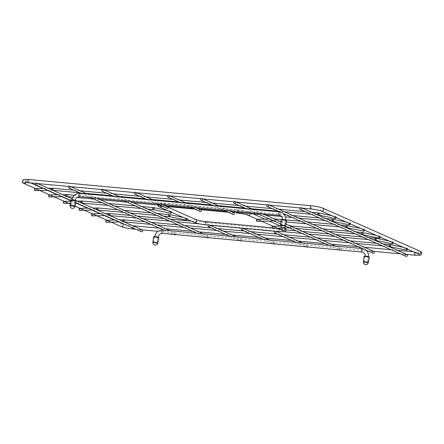 <?xml version="1.0" encoding="UTF-8"?>
<svg xmlns="http://www.w3.org/2000/svg" width="444" height="444" viewBox="0 0 444 444"><rect width="100%" height="100%" fill="white"/><g stroke="black" fill="none" stroke-linecap="round" stroke-linejoin="round"><path stroke-width="0.33" stroke-dasharray="2.22 1.67" d="M106.349 222.222A1.01 0.433 88.7 0 0 106.671 221.223A1.01 0.433 88.7 0 0 106.305 220.241M92.069 215.895A1.01 0.433 88.7 0 0 92.396 214.896A1.01 0.433 88.7 0 0 92.025 213.914M49.24 196.914A1.01 0.433 88.7 0 0 49.567 195.915A1.01 0.433 88.7 0 0 49.195 194.933M34.965 190.593A1.01 0.433 88.7 0 0 35.287 189.594A1.01 0.433 88.7 0 0 34.921 188.606M406.049 256.343A1.01 0.894 113.9 0 1 406.865 254.495M372.966 253.269A1.01 0.894 113.9 0 1 373.787 251.421M339.888 250.2A1.01 0.894 113.9 0 1 340.709 248.346A1.01 0.894 113.9 0 1 340.909 249.95M207.57 237.906A1.01 0.894 113.9 0 1 208.391 236.058A1.01 0.894 113.9 0 1 208.597 237.657M174.492 234.837A1.01 0.894 113.9 0 1 175.313 232.989A1.01 0.894 113.9 0 1 175.519 234.587M141.414 231.762A1.01 0.894 113.9 0 1 142.235 229.914M233.139 214.48A1.01 0.894 113.9 0 1 233.96 212.632A1.01 0.894 113.9 0 1 234.171 212.77M200.061 211.411A1.01 0.894 113.9 0 1 200.882 209.562A1.01 0.894 113.9 0 1 201.093 209.696M166.983 208.336A1.01 0.894 113.9 0 1 167.804 206.488A1.01 0.894 113.9 0 1 168.015 206.627M274.337 231.946A1.01 0.894 113.9 0 1 275.646 231.108L276.323 231.407M306.81 247.125A1.01 0.894 113.9 0 1 307.631 245.277A1.01 0.894 113.9 0 1 307.831 246.875M241.259 228.871A1.01 0.894 113.9 0 1 242.568 228.033L243.245 228.333M273.732 244.05A1.01 0.894 113.9 0 1 274.547 242.202A1.01 0.894 113.9 0 1 274.753 243.806M240.654 240.981A1.01 0.894 113.9 0 1 241.469 239.133A1.01 0.894 113.9 0 1 241.675 240.731M281.479 225.785L284.643 226.19L281.479 225.785M73.982 206.516L70.812 206.11L73.982 206.516M364.285 262.476L367.449 262.887L364.285 262.476M156.788 243.207L153.618 242.801L156.788 243.207M76.091 200.866A2.697 0.355 -170.9 0 1 74.57 200.943A2.697 0.355 9.1 0 1 70.768 200.011M74.215 200.788L75.236 200.76L72.644 200.089L71.612 200.177L74.215 200.788M74.137 200.893L75.103 200.843L72.683 200.25L71.712 200.299L74.137 200.893M74.07 206.632L70.885 206.121L74.07 206.632L75.103 200.843M158.897 237.557A2.697 0.355 -170.9 0 1 157.376 237.634A2.697 0.355 9.1 0 1 153.574 236.708M157.021 237.479L158.042 237.451L155.45 236.78L154.418 236.874L157.021 237.479M156.943 237.584L157.909 237.534L155.489 236.941L154.518 236.991L156.943 237.584M156.876 243.323L153.691 242.813L156.876 243.323L157.909 237.534M369.397 257.109A2.697 0.355 -170.9 0 1 367.882 257.187A2.697 0.355 9.1 0 1 364.074 256.255M367.521 257.026L368.548 257.004L365.95 256.332L364.918 256.421L367.521 257.026M367.443 257.137L368.409 257.082L365.024 256.543L367.443 257.137M367.377 262.876L364.191 262.365L367.377 262.876L368.409 257.082M286.596 220.418A2.697 0.355 -170.9 0 1 285.076 220.496A2.697 0.355 9.1 0 1 281.268 219.564M284.715 220.335L285.742 220.313L283.144 219.641L282.112 219.73L284.715 220.335M284.637 220.44L285.603 220.391L283.183 219.797L282.218 219.847L284.637 220.44M284.576 226.179L281.391 225.674L284.576 226.179L285.603 220.391M256.954 221.301A1.01 0.433 88.7 0 0 257.281 220.302A1.01 0.433 88.7 0 0 256.91 219.319M272.66 228.26A1.01 0.433 88.7 0 0 272.988 227.261A1.01 0.433 88.7 0 0 272.616 226.274M63.892 203.369A1.01 0.433 88.7 0 0 64.219 202.37A1.01 0.433 88.7 0 0 63.847 201.387M79.598 210.328A1.01 0.433 88.7 0 0 79.926 209.329A1.01 0.433 88.7 0 0 79.554 208.347M122.461 223.587A1.621 1.432 -66.1 0 0 121.145 226.545M132.251 227.7A1.621 0.716 -84.7 0 1 132.295 227.062A1.621 0.716 -84.7 0 1 132.934 225.796M133.128 225.757A1.621 0.716 -84.7 0 1 133.666 227.672A1.621 0.716 -84.7 0 1 132.828 228.976M414.962 252.514A1.621 0.716 -84.7 0 1 415.562 251.987A1.621 0.716 -84.7 0 1 416.1 253.901A1.621 0.716 -84.7 0 1 415.262 255.211M418.736 254.184A1.621 1.432 113.9 0 1 420.052 251.226M321.539 211.116A1.621 1.432 113.9 0 1 322.855 208.158M310.872 208.952A1.621 0.716 95.3 0 0 311.705 207.642A1.621 0.716 95.3 0 0 311.172 205.727M28.438 182.723A1.621 0.716 95.3 0 0 29.271 181.413A1.621 0.716 95.3 0 0 28.738 179.498M25.919 182.578A1.621 1.432 -66.1 0 0 25.264 180.519A1.621 1.432 -66.1 0 0 23.948 183.477M195.76 219.503A1.621 1.432 -66.1 0 0 194.444 222.461M206.388 221.661A1.621 0.716 -84.7 0 1 206.921 223.576A1.621 0.716 -84.7 0 1 206.088 224.88A1.621 0.716 -84.7 0 1 205.55 222.966M279.209 229.015A1.621 0.716 -84.7 0 1 279.82 228.477A1.621 0.716 -84.7 0 1 280.353 230.392A1.621 0.716 -84.7 0 1 279.52 231.701A1.621 0.716 -84.7 0 1 278.982 229.787M282.978 230.68A1.621 1.432 113.9 0 1 284.288 227.722A1.621 1.432 113.9 0 1 284.693 228.005M248.118 215.235A1.621 1.432 113.9 0 1 249.428 212.276A1.621 1.432 113.9 0 1 250.238 213.608M227.977 212.193L237.484 213.076A1.621 0.716 95.3 0 0 238.323 211.771A1.621 0.716 95.3 0 0 237.784 209.857A1.621 0.716 95.3 0 0 236.952 211.161A1.621 0.716 95.3 0 0 236.974 212.376M164.891 204.95A1.621 0.716 95.3 0 0 164.358 203.036A1.621 0.716 95.3 0 0 163.52 204.34A1.621 0.716 95.3 0 0 164.058 206.255A1.621 0.716 95.3 0 0 164.891 204.95M161.549 206.116A1.621 1.432 -66.1 0 0 160.894 204.051A1.621 1.432 -66.1 0 0 159.585 207.009M122.982 221.384A1.01 0.433 88.7 0 0 123.277 221.85A1.01 0.433 88.7 0 0 123.36 221.867A1.01 0.433 88.7 0 0 123.771 220.946A1.01 0.433 88.7 0 0 123.404 219.863M123.954 221.811A1.01 0.45 95.3 0 0 124.037 221.878A1.01 0.45 95.3 0 0 124.104 221.895A1.01 0.45 95.3 0 0 124.131 221.895L119.281 221.956M124.17 221.889A1.01 0.45 95.3 0 0 124.642 220.929A1.01 0.45 95.3 0 0 124.353 219.897M389.555 246.537A1.01 0.45 95.3 0 0 390.032 245.582A1.01 0.45 95.3 0 0 389.743 244.544M390.259 246.653A1.01 0.461 102 0 0 390.875 245.76A1.01 0.461 102 0 0 390.676 244.688M108.702 215.057A1.01 0.433 88.7 0 0 109.002 215.523A1.01 0.433 88.7 0 0 109.085 215.54A1.01 0.433 88.7 0 0 109.496 214.619A1.01 0.433 88.7 0 0 109.124 213.536M109.674 215.49A1.01 0.45 95.3 0 0 109.762 215.551A1.01 0.45 95.3 0 0 109.829 215.568A1.01 0.45 95.3 0 0 109.857 215.568L105.006 215.629M109.896 215.562A1.01 0.45 95.3 0 0 110.367 214.602A1.01 0.45 95.3 0 0 110.079 213.57M375.28 240.21A1.01 0.45 95.3 0 0 375.752 239.255A1.01 0.45 95.3 0 0 375.469 238.217M375.985 240.332A1.01 0.461 102 0 0 376.601 239.433A1.01 0.461 102 0 0 376.401 238.361M65.873 196.076A1.01 0.433 88.7 0 0 66.167 196.542A1.01 0.433 88.7 0 0 66.256 196.564A1.01 0.433 88.7 0 0 66.667 195.643A1.01 0.433 88.7 0 0 66.295 194.555M66.844 196.509A1.01 0.45 95.3 0 0 66.933 196.57A1.01 0.45 95.3 0 0 66.994 196.587A1.01 0.45 95.3 0 0 67.022 196.587L62.177 196.653M67.061 196.581A1.01 0.45 95.3 0 0 67.538 195.621A1.01 0.45 95.3 0 0 67.249 194.589M332.445 221.234A1.01 0.45 95.3 0 0 332.922 220.274A1.01 0.45 95.3 0 0 332.634 219.242M333.15 221.351A1.01 0.461 102 0 0 333.771 220.452A1.01 0.461 102 0 0 333.572 219.38M51.598 189.755A1.01 0.433 88.7 0 0 51.893 190.215A1.01 0.433 88.7 0 0 51.981 190.237A1.01 0.433 88.7 0 0 52.386 189.316A1.01 0.433 88.7 0 0 52.02 188.234M52.57 190.182A1.01 0.45 95.3 0 0 52.653 190.243A1.01 0.45 95.3 0 0 52.719 190.26A1.01 0.45 95.3 0 0 52.747 190.26L47.897 190.326M52.786 190.254A1.01 0.45 95.3 0 0 53.258 189.294A1.01 0.45 95.3 0 0 52.969 188.267M318.17 214.907A1.01 0.45 95.3 0 0 318.648 213.947A1.01 0.45 95.3 0 0 318.359 212.915M318.875 215.024A1.01 0.461 102 0 0 319.491 214.125A1.01 0.461 102 0 0 319.291 213.053M282.428 219.847L285.597 220.257L282.428 219.847M279.737 211.899A1.687 0.749 -84.7 0 1 280.214 213.636A1.687 0.749 -84.7 0 1 279.409 215.223M80.059 193.351A1.687 0.749 -84.7 0 1 80.536 195.071A1.687 0.749 -84.7 0 1 79.748 196.67M71.928 200.299L75.092 200.705L71.928 200.299M365.234 256.543L368.403 256.948L365.234 256.543M362.537 248.59A1.687 0.749 -84.7 0 1 363.02 250.333A1.687 0.749 -84.7 0 1 362.21 251.915M162.865 230.048A1.687 0.749 -84.7 0 1 163.342 231.762A1.687 0.749 -84.7 0 1 162.554 233.366M154.728 236.991L157.898 237.396L154.728 236.991M75.008 206.388A2.498 0.333 -170.9 0 1 73.599 206.46A2.498 0.333 9.1 0 1 70.074 205.6M157.809 243.084A2.498 0.333 -170.9 0 1 156.405 243.157A2.498 0.333 9.1 0 1 152.875 242.291M368.315 262.632A2.498 0.333 -170.9 0 1 366.905 262.704A2.498 0.333 9.1 0 1 363.381 261.843M285.509 225.941A2.498 0.333 -170.9 0 1 284.099 226.013A2.498 0.333 9.1 0 1 280.575 225.152M274.176 220.912A1.01 0.433 88.7 0 0 274.264 220.929A1.01 0.433 88.7 0 0 274.675 220.008A1.01 0.433 88.7 0 0 274.303 218.925A1.01 0.433 88.7 0 0 274.214 218.903A1.01 0.433 88.7 0 0 273.804 219.824A1.01 0.433 88.7 0 0 274.176 220.912M275.019 219.242A1.01 0.45 95.3 0 0 274.83 220.246A1.01 0.45 95.3 0 0 275.125 220.94A1.01 0.45 95.3 0 0 275.191 220.962A1.01 0.45 95.3 0 0 275.73 220.069A1.01 0.45 95.3 0 0 275.447 218.964M346.131 227.506A1.01 0.45 95.3 0 0 346.609 226.545A1.01 0.45 95.3 0 0 346.32 225.513M347.019 227.65A1.01 0.461 102 0 0 347.641 226.756A1.01 0.461 102 0 0 347.441 225.68M289.882 227.866A1.01 0.433 88.7 0 0 289.965 227.889A1.01 0.433 88.7 0 0 290.382 226.967A1.01 0.433 88.7 0 0 290.01 225.885A1.01 0.433 88.7 0 0 289.921 225.863A1.01 0.433 88.7 0 0 289.51 226.784A1.01 0.433 88.7 0 0 289.882 227.866M290.72 226.201A1.01 0.45 95.3 0 0 290.537 227.206A1.01 0.45 95.3 0 0 290.831 227.9A1.01 0.45 95.3 0 0 290.898 227.916A1.01 0.45 95.3 0 0 291.431 227.028A1.01 0.45 95.3 0 0 291.147 225.924M361.838 234.465A1.01 0.45 95.3 0 0 362.315 233.505A1.01 0.45 95.3 0 0 362.026 232.473M362.726 234.61A1.01 0.461 102 0 0 363.347 233.711A1.01 0.461 102 0 0 363.142 232.639M80.902 202.736A1.01 0.433 88.7 0 0 81.113 202.98A1.01 0.433 88.7 0 0 81.202 202.997A1.01 0.433 88.7 0 0 81.613 202.076A1.01 0.433 88.7 0 0 81.241 200.993M82.201 203.025A1.01 0.45 95.3 0 0 82.673 202.064A1.01 0.45 95.3 0 0 82.384 201.032M153.069 209.574A1.01 0.45 95.3 0 0 153.546 208.619A1.01 0.45 95.3 0 0 153.258 207.581M153.963 209.723A1.01 0.461 102 0 0 154.579 208.824A1.01 0.461 102 0 0 154.379 207.753M96.609 209.696A1.01 0.433 88.7 0 0 96.82 209.94A1.01 0.433 88.7 0 0 96.909 209.957A1.01 0.433 88.7 0 0 97.319 209.035A1.01 0.433 88.7 0 0 96.947 207.953M97.902 209.984A1.01 0.45 95.3 0 0 98.379 209.024A1.01 0.45 95.3 0 0 98.085 207.992M168.776 216.533A1.01 0.45 95.3 0 0 169.253 215.573A1.01 0.45 95.3 0 0 168.964 214.541M169.663 216.678A1.01 0.461 102 0 0 170.285 215.784A1.01 0.461 102 0 0 170.08 214.713M124.442 224.242L132.773 225.724M419.025 254.334L418.603 253.091L419.391 252.042L413.297 251.776M397.408 250.299L391.092 249.717M364.33 247.23L358.014 246.642M331.246 244.156L324.936 243.573M298.168 241.086L291.852 240.498M265.09 238.012L258.774 237.423M232.012 234.943L225.696 234.354M198.934 231.868L192.618 231.28M165.856 228.793L159.54 228.21M24.609 182.667L25.397 181.618L24.975 180.375L30.703 182.928M118.798 221.967L114.447 220.041M104.518 215.64L100.172 213.714M91.941 210.068L87.601 208.142M76.24 203.108L70.685 200.649M61.688 196.664L57.343 194.733M47.414 190.337L43.062 188.411M75.058 206.127L70.269 204.001M404.429 254.201L400.371 253.824M371.351 251.132L367.288 250.755M366.672 250.699L158.02 231.318M139.799 229.626L135.736 229.248M335.153 217.149L335.991 217.521M349.428 223.476L350.266 223.848M363.603 229.759L364.43 230.125M379.309 236.713L380.136 237.085M392.257 242.452L393.101 242.824M406.538 248.779L407.376 249.151M35.537 183.378L37.002 183.516M68.615 186.452L70.08 186.585M101.693 189.521L103.158 189.66M134.771 192.596L136.236 192.735M167.849 195.671L169.319 195.804M200.932 198.74L202.397 198.879M234.01 201.815L235.475 201.948M267.088 204.884L268.553 205.023M300.166 207.959L301.631 208.092M283.266 230.83L282.839 229.587L283.633 228.538L277.528 228.266M276.673 228.188L272.183 227.772M284.843 228L280.569 226.074M157.82 205.023L158.963 203.23C160.228 202.947 159.207 202.73 164.358 203.036L237.784 209.857C242.685 210.373 246.564 211.178 249.428 212.276L253.008 213.864M264.868 219.12L269.208 221.04M160.867 205.628L160.611 203.907L168.309 207.337M187.068 219.192L186.236 218.82M171.367 212.232L170.529 211.86M275.979 231.374L274.731 231.257M242.896 228.299L241.653 228.183M209.818 225.23L208.569 225.114M161.988 206.121L165.878 206.427M194.899 209.124L198.962 209.496M114.935 220.03L119.691 219.924M150.899 224.381L157.215 224.969M183.977 227.456L190.293 228.038M217.061 230.525L223.376 231.113M250.139 233.6L256.454 234.182M283.217 236.669L289.532 237.257M316.295 239.743L322.61 240.332M349.373 242.813L355.688 243.401M382.456 245.887L388.772 246.476M145.099 221.811L151.415 222.4M178.183 224.886L184.499 225.469M211.261 227.955L217.577 228.543M244.339 231.03L250.655 231.613M277.417 234.099L283.733 234.687M310.495 237.174L316.811 237.762M343.578 240.243L349.889 240.831M376.656 243.318L382.972 243.906M403.352 247.369L407.115 248.168M100.655 213.703L105.411 213.597M136.624 218.054L142.94 218.642M169.702 221.129L176.018 221.711M199.55 223.898L284.06 231.746M302.02 233.416L308.336 234.005M335.098 236.491L341.414 237.074M368.176 239.56L374.492 240.149M130.825 215.484L137.141 216.073M163.903 218.559L170.219 219.142M191.403 221.112L286.058 229.903M296.22 230.847L302.536 231.435M329.298 233.921L335.614 234.504M362.376 236.991L368.692 237.579M389.077 241.042L392.84 241.841M57.825 194.722L62.582 194.622M72.877 197.136L76.973 197.513M93.795 199.079L100.111 199.661M126.873 202.148L133.189 202.736M159.951 205.222L166.267 205.805M193.029 208.292L199.345 208.88M226.107 211.366L232.423 211.954M259.191 214.435L265.506 215.024M281.574 216.517L285.42 216.872M292.269 217.51L298.584 218.098M325.347 220.585L331.662 221.168M74.431 195.249L284.454 214.752M286.469 214.94L292.785 215.529M319.547 218.015L325.863 218.598M346.248 222.067L350.011 222.86M43.551 188.4L48.307 188.295M79.515 192.752L85.831 193.334M112.593 195.821L118.909 196.409M145.676 198.895L151.992 199.484M178.754 201.965L185.07 202.553M211.832 205.039L218.148 205.628M244.91 208.114L251.226 208.697M277.988 211.183L284.304 211.771M311.072 214.258L317.388 214.841M73.715 190.182L80.031 190.765M106.799 193.251L113.115 193.839M139.877 196.326L146.193 196.914M172.955 199.395L179.271 199.983M206.033 202.47L212.349 203.058M239.111 205.544L245.427 206.127M272.194 208.613L278.51 209.202M305.272 211.688L311.588 212.271M331.968 215.74L335.731 216.539M301.215 207.681L302.292 208.153M268.137 204.606L269.214 205.084M279.515 211.86L283.5 213.625M362.321 248.551L366.3 250.316M235.059 201.532L236.136 202.009M252.753 209.374L262.415 213.658M280.98 221.883L285.881 224.054M335.559 246.065L340.709 248.346M246.437 208.785L256.099 213.07M280.719 223.981L285.475 226.085M329.243 245.477L338.905 249.761M102.742 189.244L103.818 189.721M120.435 197.086L130.098 201.365M203.241 233.777L208.391 236.058M114.119 196.498L123.787 200.782M196.925 233.189L206.588 237.473M69.664 186.175L70.74 186.652M87.357 194.011L97.02 198.296M170.163 230.702L175.313 232.989M81.041 193.423L90.704 197.708M163.847 230.12L173.51 234.399M36.586 183.1L37.662 183.577M72.095 198.834L75.197 200.211M70.713 200.433L75.741 202.664M201.981 198.462L203.058 198.94M219.675 206.299L229.337 210.584M213.359 205.716L223.021 209.995M168.903 195.388L169.98 195.865M186.591 203.23L196.259 207.509M180.275 202.642L189.943 206.926M135.82 192.319L136.896 192.796M153.513 200.155L163.181 204.44M147.197 199.572L156.865 203.852M302.475 242.996L307.631 245.277M296.165 242.407L305.827 246.692M269.397 239.921L274.547 242.202M263.081 239.333L272.749 243.617M209.49 224.958L210.167 225.258M236.319 236.846L241.469 239.133M230.003 236.264L239.671 240.543M281.318 225.657L282.306 219.447M284.643 226.19L285.636 219.98M74.142 206.643L75.147 200.433M70.812 206.11L71.811 199.894M364.124 262.354L365.112 256.138M367.449 262.887L368.442 256.671M156.948 243.334L157.947 237.124M153.618 242.801L154.617 236.591M70.885 206.121L71.712 200.299M153.691 242.813L154.518 236.991M364.191 262.365L365.024 256.543M281.391 225.674L282.218 219.847M273.854 220.934L279.875 221.395M269.514 219.014L274.259 218.903M281.03 221.501L286.286 221.983M306.604 223.865L312.909 224.448M339.638 226.917L345.948 227.5M281.341 219.497L285.647 219.897M300.81 221.295L307.12 221.878M333.849 224.348L340.154 224.93M360.772 228.499L364.158 229.221M289.56 227.894L295.582 228.349M280.636 226.074L289.965 225.863M322.305 230.819L328.616 231.402M355.344 233.871L361.649 234.454M316.517 228.255L322.821 228.838M349.55 231.307L355.86 231.89M376.473 235.459L379.864 236.175M70.363 203.241L75.647 203.124M76.723 203.097L81.485 202.997M70.618 201.215L77.128 201.065M108.136 205.433L114.441 206.016M141.17 208.486L147.48 209.069M102.348 202.864L108.652 203.446M135.381 205.916L141.686 206.499M167.527 210.534L171.095 211.288M92.43 210.056L97.186 209.957M88.084 208.131L92.835 208.025M123.843 212.393L130.148 212.976M156.876 215.445L163.181 216.028M118.049 209.823L124.359 210.406M151.082 212.876L157.392 213.459M183.233 217.488L186.802 218.248"/><path stroke-width="0.67" d="M106.305 220.241A1.01 0.433 88.7 0 0 106.216 220.224A1.01 0.433 88.7 0 0 105.805 221.14A1.01 0.433 88.7 0 0 106.177 222.228A1.01 0.433 88.7 0 0 106.26 222.244A1.01 0.433 88.7 0 0 106.349 222.222M406.654 250.133A1.01 0.461 102 0 0 406.698 250.144A1.01 0.461 102 0 0 407.348 249.3A1.01 0.461 102 0 0 407.159 248.179A1.01 0.461 102 0 0 407.115 248.168A1.01 0.461 102 0 0 406.465 249.012A1.01 0.461 102 0 0 406.654 250.133M92.025 213.914A1.01 0.433 88.7 0 0 91.941 213.897A1.01 0.433 88.7 0 0 91.531 214.813A1.01 0.433 88.7 0 0 91.897 215.901A1.01 0.433 88.7 0 0 91.986 215.917A1.01 0.433 88.7 0 0 92.069 215.895M392.379 243.806A1.01 0.461 102 0 0 392.418 243.823A1.01 0.461 102 0 0 393.068 242.973A1.01 0.461 102 0 0 392.879 241.858A1.01 0.461 102 0 0 392.84 241.841A1.01 0.461 102 0 0 392.191 242.69A1.01 0.461 102 0 0 392.379 243.806M49.195 194.933A1.01 0.433 88.7 0 0 49.112 194.916A1.01 0.433 88.7 0 0 48.701 195.837A1.01 0.433 88.7 0 0 49.068 196.92A1.01 0.433 88.7 0 0 49.156 196.936A1.01 0.433 88.7 0 0 49.24 196.914M349.545 224.825A1.01 0.461 102 0 0 349.589 224.842A1.01 0.461 102 0 0 350.238 223.992A1.01 0.461 102 0 0 350.05 222.877A1.01 0.461 102 0 0 350.011 222.86A1.01 0.461 102 0 0 349.361 223.709A1.01 0.461 102 0 0 349.545 224.825M34.921 188.606A1.01 0.433 88.7 0 0 34.832 188.589A1.01 0.433 88.7 0 0 34.421 189.51A1.01 0.433 88.7 0 0 34.793 190.593A1.01 0.433 88.7 0 0 34.876 190.609A1.01 0.433 88.7 0 0 34.965 190.593M335.27 218.504A1.01 0.461 102 0 0 335.314 218.515A1.01 0.461 102 0 0 335.964 217.671A1.01 0.461 102 0 0 335.775 216.55A1.01 0.461 102 0 0 335.731 216.539A1.01 0.461 102 0 0 335.081 217.382A1.01 0.461 102 0 0 335.27 218.504M299.905 208.519A1.01 0.894 113.9 0 1 301.709 208.686A1.01 0.894 113.9 0 1 299.905 208.519M302.292 208.153L406.865 254.495A1.01 0.894 113.9 0 1 406.049 256.343L300.399 209.529M266.827 205.444A1.01 0.894 113.9 0 1 268.631 205.616A1.01 0.894 113.9 0 1 266.827 205.444M269.214 205.084L373.787 251.421A1.01 0.894 113.9 0 1 372.966 253.269L366.3 250.316M233.749 202.375A1.01 0.894 113.9 0 1 235.553 202.542A1.01 0.894 113.9 0 1 233.749 202.375M340.909 249.95A1.01 0.894 113.9 0 1 339.888 250.2L338.905 249.761M101.432 190.088A1.01 0.894 113.9 0 1 103.236 190.254A1.01 0.894 113.9 0 1 101.432 190.088M208.597 237.657A1.01 0.894 113.9 0 1 207.57 237.906L206.588 237.473M68.354 187.013A1.01 0.894 113.9 0 1 70.158 187.179A1.01 0.894 113.9 0 1 68.354 187.013M175.519 234.587A1.01 0.894 113.9 0 1 174.492 234.837L173.51 234.399M35.276 183.944A1.01 0.894 113.9 0 1 37.08 184.11A1.01 0.894 113.9 0 1 35.276 183.944M75.197 200.211L142.235 229.914A1.01 0.894 113.9 0 1 141.414 231.762L75.741 202.664M200.666 199.301A1.01 0.894 113.9 0 1 202.475 199.473A1.01 0.894 113.9 0 1 200.666 199.301M234.171 212.77A1.01 0.894 113.9 0 1 233.139 214.48L223.021 209.995M167.588 196.231A1.01 0.894 113.9 0 1 169.392 196.398A1.01 0.894 113.9 0 1 167.588 196.231M201.093 209.696A1.01 0.894 113.9 0 1 200.061 211.411L189.943 206.926M134.51 193.157A1.01 0.894 113.9 0 1 136.314 193.323A1.01 0.894 113.9 0 1 134.51 193.157M168.015 206.627A1.01 0.894 113.9 0 1 166.983 208.336L156.865 203.852M275.646 231.108A1.01 0.894 113.9 0 1 274.83 232.956A1.01 0.894 113.9 0 1 274.337 231.946M307.831 246.875A1.01 0.894 113.9 0 1 306.81 247.125L305.827 246.692M242.568 228.033A1.01 0.894 113.9 0 1 241.752 229.881A1.01 0.894 113.9 0 1 241.259 228.871M274.753 243.806A1.01 0.894 113.9 0 1 273.732 244.05L272.749 243.617M208.181 225.802A1.01 0.894 113.9 0 1 209.984 225.968A1.01 0.894 113.9 0 1 208.181 225.802M241.675 240.731A1.01 0.894 113.9 0 1 240.654 240.981L239.671 240.543M70.768 200.011A2.697 0.355 9.1 0 1 72.289 199.933A2.697 0.355 -170.9 0 1 76.091 200.866L75.008 206.388A2.498 0.333 -170.9 0 0 71.478 205.522A2.498 0.333 9.1 0 0 70.074 205.6L70.768 200.011M153.574 236.708A2.697 0.355 9.1 0 1 155.095 236.624A2.697 0.355 -170.9 0 1 158.897 237.557L157.809 243.084A2.498 0.333 -170.9 0 0 154.284 242.219A2.498 0.333 9.1 0 0 152.875 242.291L153.574 236.708M364.074 256.255A2.697 0.355 9.1 0 1 365.595 256.177A2.697 0.355 -170.9 0 1 369.397 257.109L368.315 262.632A2.498 0.333 -170.9 0 0 364.79 261.766A2.498 0.333 9.1 0 0 363.381 261.843L364.074 256.255M281.268 219.564A2.697 0.355 9.1 0 1 282.789 219.48A2.697 0.355 -170.9 0 1 286.596 220.418L285.509 225.941A2.498 0.333 -170.9 0 0 281.984 225.075A2.498 0.333 9.1 0 0 280.575 225.152L281.268 219.564M256.91 219.319A1.01 0.433 88.7 0 0 256.826 219.297A1.01 0.433 88.7 0 0 256.41 220.218A1.01 0.433 88.7 0 0 256.782 221.301A1.01 0.433 88.7 0 0 256.871 221.323A1.01 0.433 88.7 0 0 256.954 221.301M363.697 231.185A1.01 0.461 102 0 0 363.741 231.196A1.01 0.461 102 0 0 364.391 230.353A1.01 0.461 102 0 0 364.202 229.232A1.01 0.461 102 0 0 364.158 229.221A1.01 0.461 102 0 0 363.508 230.064A1.01 0.461 102 0 0 363.697 231.185M272.616 226.274A1.01 0.433 88.7 0 0 272.527 226.257A1.01 0.433 88.7 0 0 272.117 227.178A1.01 0.433 88.7 0 0 272.488 228.26A1.01 0.433 88.7 0 0 272.572 228.283A1.01 0.433 88.7 0 0 272.66 228.26M379.404 238.139A1.01 0.461 102 0 0 379.442 238.156A1.01 0.461 102 0 0 380.097 237.307A1.01 0.461 102 0 0 379.903 236.191A1.01 0.461 102 0 0 379.864 236.175A1.01 0.461 102 0 0 379.209 237.024A1.01 0.461 102 0 0 379.404 238.139M63.847 201.387A1.01 0.433 88.7 0 0 63.764 201.371A1.01 0.433 88.7 0 0 63.353 202.286A1.01 0.433 88.7 0 0 63.72 203.374A1.01 0.433 88.7 0 0 63.808 203.391A1.01 0.433 88.7 0 0 63.892 203.369M170.635 213.253A1.01 0.461 102 0 0 170.679 213.264A1.01 0.461 102 0 0 171.329 212.421A1.01 0.461 102 0 0 171.14 211.3A1.01 0.461 102 0 0 171.095 211.288A1.01 0.461 102 0 0 170.446 212.132A1.01 0.461 102 0 0 170.635 213.253M79.554 208.347A1.01 0.433 88.7 0 0 79.465 208.325A1.01 0.433 88.7 0 0 79.054 209.246A1.01 0.433 88.7 0 0 79.426 210.328A1.01 0.433 88.7 0 0 79.515 210.351A1.01 0.433 88.7 0 0 79.598 210.328M186.341 220.213A1.01 0.461 102 0 0 186.38 220.224A1.01 0.461 102 0 0 187.035 219.38A1.01 0.461 102 0 0 186.846 218.259A1.01 0.461 102 0 0 186.802 218.248A1.01 0.461 102 0 0 186.147 219.092A1.01 0.461 102 0 0 186.341 220.213M111.189 222.133L121.145 226.545A1.621 1.432 -66.1 0 0 122.461 223.587L124.442 224.242M132.934 225.796A1.621 0.716 -84.7 0 1 133.128 225.757L132.773 225.724M404.429 254.201L415.262 255.211A1.621 0.716 -84.7 0 1 414.729 253.296A1.621 0.716 -84.7 0 1 414.962 252.514M415.262 255.211L419.813 255.256C420.585 255.383 421.245 254.828 421.8 253.602C421.822 252.353 421.239 251.559 420.052 251.226A1.621 1.432 113.9 0 1 418.736 254.184L418.942 254.257M420.052 251.226L322.855 208.158A1.621 1.432 113.9 0 1 321.539 211.116L335.153 217.149M322.855 208.158C319.985 207.059 316.089 206.249 311.172 205.727A1.621 0.716 95.3 0 0 310.334 207.037A1.621 0.716 95.3 0 0 310.872 208.952C315.595 209.479 319.153 210.201 321.539 211.116M70.269 204.001L23.948 183.477C22.761 183.144 22.178 182.356 22.2 181.102L23.327 179.692C24.592 179.409 23.571 179.193 28.738 179.498A1.621 0.716 95.3 0 0 27.9 180.808A1.621 0.716 95.3 0 0 28.438 182.723L35.537 183.378M23.948 183.477A1.621 1.432 -66.1 0 0 25.919 182.578M121.145 226.545C124.015 227.65 127.911 228.46 132.828 228.976A1.621 0.716 -84.7 0 1 132.251 227.7M187.068 219.192L194.444 222.461A1.621 1.432 -66.1 0 0 195.76 219.503C198.135 220.413 201.681 221.134 206.388 221.661A1.621 0.716 -84.7 0 0 205.55 222.966M278.982 229.787A1.621 0.716 -84.7 0 1 279.209 229.015M284.693 228.005A1.621 1.432 113.9 0 1 282.978 230.68L283.178 230.752M250.238 213.608A1.621 1.432 113.9 0 1 248.118 215.235L277.272 228.155M170.529 211.86L159.585 207.009A1.621 1.432 -66.1 0 0 161.549 206.116M236.974 212.376A1.621 0.716 95.3 0 0 237.484 213.076C242.196 213.603 245.737 214.324 248.118 215.235M123.404 219.863A1.01 0.433 88.7 0 0 123.315 219.847A1.01 0.433 88.7 0 0 122.955 220.368A1.01 0.433 88.7 0 0 122.982 221.384M124.353 219.897A1.01 0.45 95.3 0 0 124.292 219.88A1.01 0.45 95.3 0 0 123.776 220.662A1.01 0.45 95.3 0 0 123.954 221.811M150.899 224.381L124.137 221.895A1.01 0.45 95.3 0 0 124.17 221.889M389.743 244.544A1.01 0.45 95.3 0 0 389.677 244.527A1.01 0.45 95.3 0 0 389.144 245.415A1.01 0.45 95.3 0 0 389.427 246.525A1.01 0.45 95.3 0 0 389.493 246.542A1.01 0.45 95.3 0 0 389.555 246.537M390.676 244.688A1.01 0.461 102 0 0 390.637 244.672A1.01 0.461 102 0 0 389.987 245.521A1.01 0.461 102 0 0 390.176 246.636A1.01 0.461 102 0 0 390.215 246.653A1.01 0.461 102 0 0 390.259 246.653M109.124 213.536A1.01 0.433 88.7 0 0 109.041 213.52A1.01 0.433 88.7 0 0 108.675 214.041A1.01 0.433 88.7 0 0 108.702 215.057M110.079 213.57A1.01 0.45 95.3 0 0 110.012 213.553A1.01 0.45 95.3 0 0 109.496 214.341A1.01 0.45 95.3 0 0 109.674 215.49M136.624 218.054L109.862 215.568A1.01 0.45 95.3 0 0 109.896 215.562M375.469 238.217A1.01 0.45 95.3 0 0 375.402 238.2A1.01 0.45 95.3 0 0 374.869 239.094A1.01 0.45 95.3 0 0 375.147 240.198A1.01 0.45 95.3 0 0 375.213 240.215A1.01 0.45 95.3 0 0 375.28 240.21M376.401 238.361A1.01 0.461 102 0 0 376.357 238.345A1.01 0.461 102 0 0 375.707 239.194A1.01 0.461 102 0 0 375.896 240.309A1.01 0.461 102 0 0 375.94 240.326A1.01 0.461 102 0 0 375.985 240.332M66.295 194.555A1.01 0.433 88.7 0 0 66.212 194.539A1.01 0.433 88.7 0 0 65.845 195.06A1.01 0.433 88.7 0 0 65.873 196.076M67.249 194.589A1.01 0.45 95.3 0 0 67.183 194.572A1.01 0.45 95.3 0 0 66.667 195.36A1.01 0.45 95.3 0 0 66.844 196.509M72.877 197.136L67.027 196.592A1.01 0.45 95.3 0 0 67.061 196.581M332.634 219.242A1.01 0.45 95.3 0 0 332.573 219.219A1.01 0.45 95.3 0 0 332.04 220.113A1.01 0.45 95.3 0 0 332.317 221.217A1.01 0.45 95.3 0 0 332.384 221.234A1.01 0.45 95.3 0 0 332.445 221.234M333.572 219.38A1.01 0.461 102 0 0 333.527 219.369A1.01 0.461 102 0 0 332.878 220.213A1.01 0.461 102 0 0 333.067 221.334A1.01 0.461 102 0 0 333.111 221.345A1.01 0.461 102 0 0 333.15 221.351M52.02 188.234A1.01 0.433 88.7 0 0 51.931 188.212A1.01 0.433 88.7 0 0 51.571 188.733A1.01 0.433 88.7 0 0 51.598 189.755M52.969 188.267A1.01 0.45 95.3 0 0 52.908 188.25A1.01 0.45 95.3 0 0 52.392 189.033A1.01 0.45 95.3 0 0 52.57 190.182M79.515 192.752L52.753 190.265A1.01 0.45 95.3 0 0 52.786 190.254M318.359 212.915A1.01 0.45 95.3 0 0 318.293 212.898A1.01 0.45 95.3 0 0 317.76 213.786A1.01 0.45 95.3 0 0 318.043 214.89A1.01 0.45 95.3 0 0 318.109 214.907A1.01 0.45 95.3 0 0 318.17 214.907M319.291 213.053A1.01 0.461 102 0 0 319.253 213.042A1.01 0.461 102 0 0 318.603 213.886A1.01 0.461 102 0 0 318.792 215.007A1.01 0.461 102 0 0 318.831 215.018A1.01 0.461 102 0 0 318.875 215.024M279.409 215.223A1.687 0.749 -84.7 0 1 279.315 215.223A1.687 0.749 -84.7 0 1 279.204 215.196A1.687 0.749 -84.7 0 1 278.738 213.353A1.687 0.749 -84.7 0 1 279.626 211.871A1.687 0.749 -84.7 0 1 279.737 211.899M79.748 196.67A1.687 0.749 -84.7 0 1 79.637 196.681A1.687 0.749 -84.7 0 1 79.532 196.653A1.687 0.749 -84.7 0 1 79.06 194.811A1.687 0.749 -84.7 0 1 79.948 193.323A1.687 0.749 -84.7 0 1 80.059 193.351M362.21 251.915A1.687 0.749 -84.7 0 1 362.121 251.92A1.687 0.749 -84.7 0 1 362.01 251.887A1.687 0.749 -84.7 0 1 361.544 250.044A1.687 0.749 -84.7 0 1 362.432 248.562A1.687 0.749 -84.7 0 1 362.537 248.59M162.554 233.366A1.687 0.749 -84.7 0 1 162.443 233.372A1.687 0.749 -84.7 0 1 162.332 233.344A1.687 0.749 -84.7 0 1 161.866 231.502A1.687 0.749 -84.7 0 1 162.754 230.014A1.687 0.749 -84.7 0 1 162.865 230.048M275.447 218.964A1.01 0.45 95.3 0 0 275.38 218.948A1.01 0.45 95.3 0 0 275.019 219.242M346.32 225.513A1.01 0.45 95.3 0 0 346.253 225.497A1.01 0.45 95.3 0 0 345.721 226.385A1.01 0.45 95.3 0 0 346.004 227.495A1.01 0.45 95.3 0 0 346.07 227.511A1.01 0.45 95.3 0 0 346.131 227.506M347.441 225.68A1.01 0.461 102 0 0 347.397 225.669A1.01 0.461 102 0 0 346.747 226.512A1.01 0.461 102 0 0 346.936 227.633A1.01 0.461 102 0 0 346.98 227.644A1.01 0.461 102 0 0 347.019 227.65M291.147 225.924A1.01 0.45 95.3 0 0 291.081 225.907A1.01 0.45 95.3 0 0 290.72 226.201M362.026 232.473A1.01 0.45 95.3 0 0 361.96 232.456A1.01 0.45 95.3 0 0 361.422 233.344A1.01 0.45 95.3 0 0 361.705 234.449A1.01 0.45 95.3 0 0 361.771 234.471A1.01 0.45 95.3 0 0 361.838 234.465M363.142 232.639A1.01 0.461 102 0 0 363.103 232.628A1.01 0.461 102 0 0 362.448 233.472A1.01 0.461 102 0 0 362.643 234.593A1.01 0.461 102 0 0 362.681 234.604A1.01 0.461 102 0 0 362.726 234.61M81.241 200.993A1.01 0.433 88.7 0 0 81.158 200.977A1.01 0.433 88.7 0 0 80.764 201.626A1.01 0.433 88.7 0 0 80.902 202.736M82.384 201.032A1.01 0.45 95.3 0 0 82.318 201.015A1.01 0.45 95.3 0 0 81.785 201.903A1.01 0.45 95.3 0 0 82.068 203.013A1.01 0.45 95.3 0 0 82.129 203.03A1.01 0.45 95.3 0 0 82.201 203.025M153.258 207.581A1.01 0.45 95.3 0 0 153.191 207.564A1.01 0.45 95.3 0 0 152.658 208.458A1.01 0.45 95.3 0 0 152.941 209.562A1.01 0.45 95.3 0 0 153.008 209.579A1.01 0.45 95.3 0 0 153.069 209.574M154.379 207.753A1.01 0.461 102 0 0 154.334 207.737A1.01 0.461 102 0 0 153.685 208.586A1.01 0.461 102 0 0 153.874 209.701A1.01 0.461 102 0 0 153.918 209.718A1.01 0.461 102 0 0 153.963 209.723M96.947 207.953A1.01 0.433 88.7 0 0 96.859 207.936A1.01 0.433 88.7 0 0 96.47 208.586A1.01 0.433 88.7 0 0 96.609 209.696M98.085 207.992A1.01 0.45 95.3 0 0 98.024 207.975A1.01 0.45 95.3 0 0 97.486 208.863A1.01 0.45 95.3 0 0 97.769 209.973A1.01 0.45 95.3 0 0 97.835 209.99A1.01 0.45 95.3 0 0 97.902 209.984M168.964 214.541A1.01 0.45 95.3 0 0 168.898 214.524A1.01 0.45 95.3 0 0 168.365 215.412A1.01 0.45 95.3 0 0 168.648 216.522A1.01 0.45 95.3 0 0 168.709 216.539A1.01 0.45 95.3 0 0 168.776 216.533M170.08 214.713A1.01 0.461 102 0 0 170.041 214.696A1.01 0.461 102 0 0 169.386 215.545A1.01 0.461 102 0 0 169.58 216.661A1.01 0.461 102 0 0 169.619 216.678A1.01 0.461 102 0 0 169.663 216.678M413.297 251.776L397.408 250.299M391.092 249.717L364.33 247.23M358.014 246.642L331.246 244.156M324.936 243.573L298.168 241.086M291.852 240.498L265.09 238.012M258.774 237.423L232.012 234.943M225.696 234.354L198.934 231.868M192.618 231.28L165.856 228.793M159.54 228.21L133.128 225.757M28.738 179.498L311.172 205.727M122.461 223.587L118.798 221.967M114.447 220.041L104.518 215.64M100.172 213.714L91.941 210.068M87.601 208.142L76.24 203.108M70.685 200.649L61.688 196.664M57.343 194.733L47.414 190.337M43.062 188.411L30.703 182.928M111.144 222.117L96.909 215.806M96.87 215.79L84.343 210.24M84.299 210.223L75.058 206.127M400.371 253.824L371.351 251.132M367.288 250.755L366.672 250.699M158.02 231.318L139.799 229.626M135.736 229.248L132.828 228.976M335.991 217.521L349.428 223.476M350.266 223.848L363.603 229.759M364.43 230.125L379.309 236.713M380.136 237.085L392.257 242.452M393.101 242.824L406.538 248.779M407.376 249.151L418.736 254.184M37.002 183.516L68.615 186.452M70.08 186.585L101.693 189.521M103.158 189.66L134.771 192.596M136.236 192.735L167.849 195.671M169.319 195.804L200.932 198.74M202.397 198.879L234.01 201.815M235.475 201.948L267.088 204.884M268.553 205.023L300.166 207.959M301.631 208.092L310.872 208.952M24.609 182.662L28.438 182.723M277.528 228.266L276.673 228.188M272.183 227.772L206.388 221.661M275.979 231.374L284.049 231.751C284.82 231.873 285.481 231.324 286.036 230.097L285.747 228.799L284.843 228M253.008 213.864L264.868 219.12M269.208 221.04L280.569 226.074M195.76 219.503L168.309 207.337M186.236 218.82L171.367 212.232M194.444 222.461C197.308 223.56 201.188 224.364 206.088 224.88L208.569 225.114M274.731 231.257L242.896 228.299M241.653 228.183L209.818 225.23M277.317 228.172L282.978 230.68M165.878 206.427L194.899 209.124M198.962 209.496L227.977 212.193M161.033 205.15L160.245 206.199L161.988 206.121M157.836 204.64C157.814 205.888 158.397 206.682 159.585 207.009M106.26 222.244L119.281 221.956M106.216 220.224L114.935 220.03M119.691 219.924L124.292 219.88L145.099 221.811M157.215 224.969L183.977 227.456M190.293 228.038L217.061 230.525M223.376 231.113L250.139 233.6M256.454 234.182L283.217 236.669M289.532 237.257L316.295 239.743M322.61 240.332L349.373 242.813M355.688 243.401L382.456 245.887M388.772 246.476L406.698 250.144M151.415 222.4L178.183 224.886M184.499 225.469L211.261 227.955M217.577 228.543L244.339 231.03M250.655 231.613L277.417 234.099M283.733 234.687L310.495 237.174M316.811 237.762L343.578 240.243M349.889 240.831L376.656 243.318M382.972 243.906L390.637 244.672L403.352 247.369M91.986 215.917L105.006 215.629M91.941 213.897L100.655 213.703M105.411 213.597L110.012 213.553L130.825 215.484M142.94 218.642L169.702 221.129M176.018 221.711L199.55 223.898M284.06 231.746L302.02 233.416M308.336 234.005L335.098 236.491M341.414 237.074L368.176 239.56M374.492 240.149L392.418 243.823M137.141 216.073L163.903 218.559M170.219 219.142L191.403 221.112M286.058 229.903L296.22 230.847M302.536 231.435L329.298 233.921M335.614 234.504L362.376 236.991M368.692 237.579L376.357 238.345L389.077 241.042M49.156 196.936L62.177 196.653M49.112 194.916L57.825 194.722M62.582 194.622L67.183 194.572L74.431 195.249M76.973 197.513L93.795 199.079M100.111 199.661L126.873 202.148M133.189 202.736L159.951 205.222M166.267 205.805L193.029 208.292M199.345 208.88L226.107 211.366M232.423 211.954L259.191 214.435M265.506 215.024L281.574 216.517M285.42 216.872L292.269 217.51M298.584 218.098L325.347 220.585M331.662 221.168L349.589 224.842M284.454 214.752L286.469 214.94M292.785 215.529L319.547 218.015M325.863 218.598L333.527 219.369L346.248 222.067M34.876 190.609L47.897 190.326M34.832 188.589L43.551 188.4M48.307 188.295L52.908 188.25L73.715 190.182M85.831 193.334L112.593 195.821M118.909 196.409L145.676 198.895M151.992 199.484L178.754 201.965M185.07 202.553L211.832 205.039M218.148 205.628L244.91 208.114M251.226 208.697L277.988 211.183M284.304 211.771L311.072 214.258M317.388 214.841L335.314 218.515M80.031 190.765L106.799 193.251M113.115 193.839L139.877 196.326M146.193 196.914L172.955 199.395M179.271 199.983L206.033 202.47M212.349 203.058L239.111 205.544M245.427 206.127L272.194 208.613M278.51 209.202L305.272 211.688M311.588 212.271L319.253 213.042L331.968 215.74M267.321 206.454L279.515 211.86M283.5 213.625L362.321 248.551M236.136 202.009L252.753 209.374M262.415 213.658L280.98 221.883M285.881 224.054L335.559 246.065M234.238 203.385L246.437 208.785M256.099 213.07L280.719 223.981M285.475 226.085L329.243 245.477M103.818 189.721L120.435 197.086M130.098 201.365L203.241 233.777M101.926 191.092L114.119 196.498M123.787 200.782L196.925 233.189M70.74 186.652L87.357 194.011M97.02 198.296L170.163 230.702M68.842 188.023L81.041 193.423M90.704 197.708L163.847 230.12M37.662 183.577L72.095 198.834M35.764 184.948L70.713 200.433M203.058 198.94L219.675 206.299M229.337 210.584L233.96 212.632M201.16 200.311L213.359 205.716M169.98 195.865L186.591 203.23M196.259 207.509L200.882 209.562M168.082 197.236L180.275 202.642M136.896 192.796L153.513 200.155M163.181 204.44L167.804 206.488M135.004 194.167L147.197 199.572M276.323 231.407L302.475 242.996M274.83 232.956L296.165 242.407M243.245 228.333L269.397 239.921M241.752 229.881L263.081 239.333M210.167 225.258L236.319 236.846M208.669 226.812L230.003 236.264M282.267 219.719C282.839 218.415 282.184 217.005 280.292 215.479L79.637 196.681C77.334 196.686 75.819 198.03 75.092 200.705M71.767 200.172C72.866 195.671 75.597 193.39 79.948 193.323L279.626 211.871L281.657 212.399C284.687 214.002 286.003 216.622 285.597 220.257M365.073 256.416C365.645 255.111 364.985 253.696 363.098 252.17L162.443 233.372C160.14 233.378 158.625 234.721 157.898 237.396M154.573 236.863C155.672 232.362 158.403 230.081 162.754 230.014L362.432 248.562L364.463 249.09C367.493 250.694 368.809 253.313 368.403 256.948M70.074 205.6A2.498 2.498 0 0 0 72.322 208.397A2.498 2.498 0 0 0 75.008 206.388M152.875 242.291A2.498 2.498 0 0 0 155.128 245.088A2.498 2.498 0 0 0 157.809 243.084M363.381 261.843A2.498 2.498 0 0 0 365.628 264.641A2.498 2.498 0 0 0 368.315 262.632M280.575 225.152A2.498 2.498 0 0 0 282.822 227.95A2.498 2.498 0 0 0 285.509 225.941M256.871 221.323L273.854 220.934M256.826 219.297L269.514 219.014M281.341 219.497L274.214 218.903M279.875 221.395L281.03 221.501M286.286 221.983L306.604 223.865M312.909 224.448L339.638 226.917M345.948 227.5L363.741 231.196M285.647 219.897L300.81 221.295M307.12 221.878L333.849 224.348M340.154 224.93L347.397 225.669L360.772 228.499M272.572 228.283L289.56 227.894M272.527 226.257L280.636 226.074M316.517 228.255L289.921 225.863M295.582 228.349L322.305 230.819M328.616 231.402L355.344 233.871M361.649 234.454L379.442 238.156M322.821 228.838L349.55 231.307M355.86 231.89L363.103 232.628L376.473 235.459M63.808 203.391L70.363 203.241M75.647 203.124L76.723 203.097M63.764 201.371L70.618 201.215M77.128 201.065L82.318 201.015L102.348 202.864M108.136 205.433L81.202 202.997M114.441 206.016L141.17 208.486M147.48 209.069L153.918 209.718L170.679 213.264M108.652 203.446L135.381 205.916M141.686 206.499L154.334 207.737L167.527 210.534M79.515 210.351L92.43 210.056M79.465 208.325L88.084 208.131M92.835 208.025L98.024 207.975L118.049 209.823M123.843 212.393L96.909 209.957M130.148 212.976L156.876 215.445M163.181 216.028L169.619 216.678L186.38 220.224M124.359 210.406L151.082 212.876M157.392 213.459L170.041 214.696L183.233 217.488"/></g></svg>
